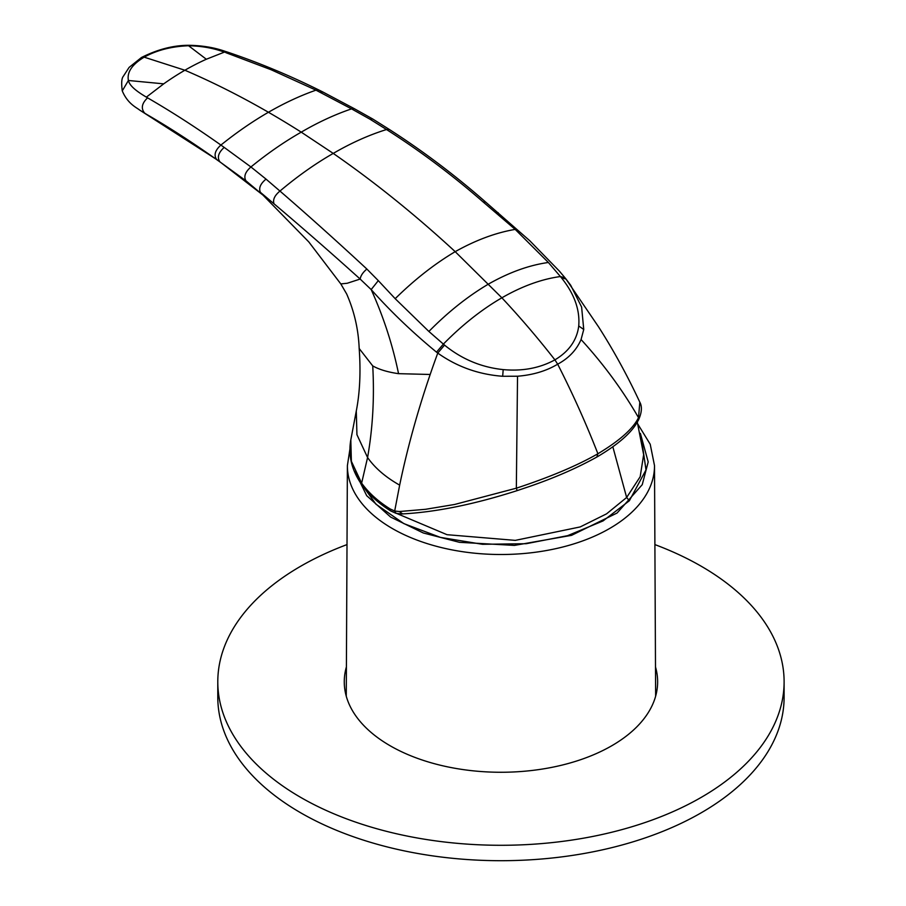 <?xml version="1.0" encoding="UTF-8"?>
<svg xmlns="http://www.w3.org/2000/svg" width="906" height="906" viewBox="0 0 906 906"><rect width="100%" height="100%" fill="white"/><g stroke="black" fill="none" stroke-linecap="round" stroke-linejoin="round"><path stroke-width="1.36" d="M654.891 544.597A283.159 163.476 180 0 1 784.109 681.81A283.159 163.476 180 0 1 500.95 845.287A283.159 163.476 180 0 1 217.791 681.81A283.159 163.476 180 0 1 300.724 566.216A283.159 163.476 180 0 1 346.998 544.597M655.491 666.929A156.681 90.453 180 0 1 657.631 681.81A156.681 90.453 180 0 1 500.95 772.263A156.681 90.453 180 0 1 344.269 681.81A156.681 90.453 180 0 1 346.398 666.929M784.109 681.81L784.109 697.224A283.159 163.476 180 0 1 500.95 860.7A283.159 163.476 180 0 1 217.791 697.224L217.791 681.81M356.285 411.007L350.815 439.886L351.381 461.313L361.63 483.147L367.576 457.53C372.785 427.96 374.495 397.417 372.728 365.899L359.184 348.516C360.848 371.788 359.886 392.615 356.285 411.007L356.941 434.687L367.576 457.53C374.948 468.017 385.639 477.224 399.659 485.129A640.361 369.716 -60 0 1 430.18 374.472A640.361 369.716 -60 0 1 437.768 353.091L444.529 345.107C461.811 359.161 481.369 367.326 503.192 369.603C522.479 371.381 539.716 368.13 554.914 359.863A580.984 335.435 -120 0 0 501.879 297.814L455.197 251.664C415.322 214.869 374.665 182.117 333.238 153.408L301.234 132.151C284.291 141.812 267.519 153.42 250.928 166.964L224.201 147.406C218.403 152.65 216.953 157.44 219.852 161.778L221.211 162.831C194.937 144.054 170.045 127.882 146.523 114.315L144.666 113.137C140.792 108.471 141.766 103.375 147.587 97.848L146.364 97.135C138.89 92.661 129.751 86.659 128.403 80.487L122.265 90.883C121.245 83.148 121.608 78.267 123.352 76.274L129.105 67.406L141.449 57.508C157.678 49.32 173.556 45.255 189.082 45.3C202.264 45.538 214.178 47.52 224.847 51.234L228.527 52.435L224.314 52.14C213.68 48.165 201.778 46.036 188.584 45.742L189.082 45.3M139.467 109.943L216.613 159.479L245.934 180.792L262.921 195.05L221.245 162.854M224.201 147.406L220.905 145.062A348.606 201.268 120 0 1 268.436 112.265A348.606 201.268 -60 0 1 315.979 90.158L351.551 108.879C334.948 114.496 318.176 122.253 301.234 132.151A921.379 531.969 -120 0 0 268.436 112.265A921.311 531.924 60 0 0 184.881 70.238A300.18 194.111 -66.8 0 1 206.33 59.241L188.584 45.742C171.483 46.421 156.681 50.226 144.167 57.157L184.881 70.238A300.18 194.111 113.2 0 0 163.703 83.85L128.403 80.487C126.817 72.197 132.083 64.428 144.167 57.157L141.495 57.486M216.613 159.479C213.657 155.141 215.084 150.328 220.905 145.062C196.024 127.452 171.585 111.721 147.587 97.848M163.703 83.85L146.364 97.135M350.815 439.886C348.051 455.525 351.743 470.508 361.913 484.846L361.63 483.147C368.527 492.728 378.051 501.346 390.214 508.991L394.688 510.995L399.297 511.539L425.571 509.297L454.563 504.483L516.341 488.187C550.123 477.043 577.303 465.559 597.903 453.747L596.918 456.794M399.659 485.129L394.688 510.995L396.024 513.328L401.505 513.962C435.322 512.264 473.872 504.483 517.156 490.622L529.183 486.579C554.936 477.711 577.722 467.734 597.552 456.647L597.552 456.647C616.227 445.559 628.889 434.993 635.548 424.971L638.481 420.067L638.515 417.655C633.101 428.731 619.557 440.769 597.903 453.747A585.876 338.255 -120 0 0 557.677 364.189C546.352 370.973 532.966 374.982 517.53 376.228L502.671 376.273C478.617 374.472 456.975 366.749 437.768 353.091L436.511 352.151C412.366 332.275 390.588 311.415 371.177 289.58C383.476 316.704 392.592 344.733 398.549 373.668L430.18 374.472M402.309 513.691L399.297 511.539M359.184 348.504C358.425 329.388 354.246 311.2 346.647 293.929L340.803 283.918L347.213 283.261L360.158 279.059C360.679 275.718 362.921 272.378 366.862 269.037C336.556 240.928 307.576 214.937 279.954 191.064C274.609 195.503 272.627 199.75 274.02 203.793C301.811 227.259 330.52 252.344 360.158 279.059L371.177 289.58L378.3 280.634L366.862 269.037M245.934 180.792C243.544 176.602 245.209 171.993 250.928 166.964L266.024 179.105C260.396 183.771 258.527 188.188 260.418 192.332L274.02 203.793M266.024 179.105L279.954 191.064C297.496 176.274 315.254 163.714 333.238 153.408C351.222 142.944 368.991 134.994 386.522 129.535C420.146 150.974 452.332 175.107 483.091 201.925L485.684 202.095C454.982 175.186 422.864 150.974 389.331 129.456L372.717 118.992L369.886 119.139L386.522 129.535L389.331 129.456M372.728 365.899C379.172 369.546 387.779 372.128 398.549 373.668M378.3 280.634L395.186 298.686L428.889 331.46L444.529 345.107M483.091 201.925L515.197 229.399L548.368 262.48L560.406 276.545A231.166 133.465 120 0 0 501.879 297.814A231.166 133.465 -60 0 0 443.351 344.121L436.511 352.151M319.943 92.129L322.876 92.004L318.912 90.022L315.979 90.158L271.087 69.728L225.866 52.661M206.33 59.241L224.314 52.14M638.481 420.067C641.822 412.592 642.275 406.635 639.829 402.207L638.515 417.655C622.592 390.022 603.441 363.986 581.063 339.546C576.556 349.988 568.753 358.21 557.677 364.189L554.914 359.863C569.002 351.426 576.941 340.135 578.73 325.99L583.747 329.467L581.063 339.546M322.876 92.004L354.495 108.777L351.551 108.879L369.886 119.139M639.829 402.207C627.484 375.741 613.736 350.633 598.583 326.896L565.74 278.686L570.701 285.254L581.618 307.055L583.747 329.467M565.74 278.686L559.432 271.166L529.738 240.702L485.684 202.095M566.001 279.059L561.335 277.678C574.268 293.714 580.067 309.818 578.73 325.99M561.335 277.678L560.406 276.545L565.072 277.938M641.312 437.711L646.001 469.897L629.364 500.735L603.09 520.905L567.632 535.661L526.216 543.702L482.513 544.302L440.486 537.405L403.861 523.623L375.967 504.212L359.263 480.893M361.913 484.846C368.946 494.619 378.572 503.34 390.803 511.018L390.214 508.991M517.53 376.228L516.341 488.187L517.156 490.622M503.192 369.603L502.671 376.273M515.197 229.399C495.775 232.706 475.775 240.124 455.197 251.664C434.608 263.895 414.608 279.569 395.186 298.686M548.368 262.48C529.115 265.164 509.206 272.332 488.628 283.986C468.051 296.092 448.13 311.913 428.889 331.46M495.91 212.729L498.13 212.65M637.314 422.196L643.645 454.653L640.18 476.737L626.646 497.485L612.841 446.805M629.364 500.735L626.646 497.485L606.556 513.849L580.202 526.93L515.288 540.372L447.009 534.687L391.324 511.188M638.005 424.404L650.214 444.246L654.506 465.593A153.556 88.652 180 0 1 648.3 490.814A153.556 88.652 180 0 1 478.889 553.589A153.556 88.652 180 0 1 347.394 465.593L346.262 696.182M640.383 433.374L648.198 461.913L642.252 484.665L617.077 513.023L571.55 535.344L514.415 545.401L459.489 542.32L423.272 532.966L390.656 517.077L366.704 495.695L354.858 471.46M146.466 114.281L139.558 110C136.704 107.61 127.689 103.907 122.265 90.883M396.024 513.328L390.803 511.018M340.803 283.918L308.799 241.925L262.921 195.05M318.912 90.034C289.025 75.232 258.889 62.707 228.527 52.435M354.484 108.777L372.717 118.992M654.506 465.593L655.638 696.182M347.394 465.593L349.897 449.263"/></g></svg>

